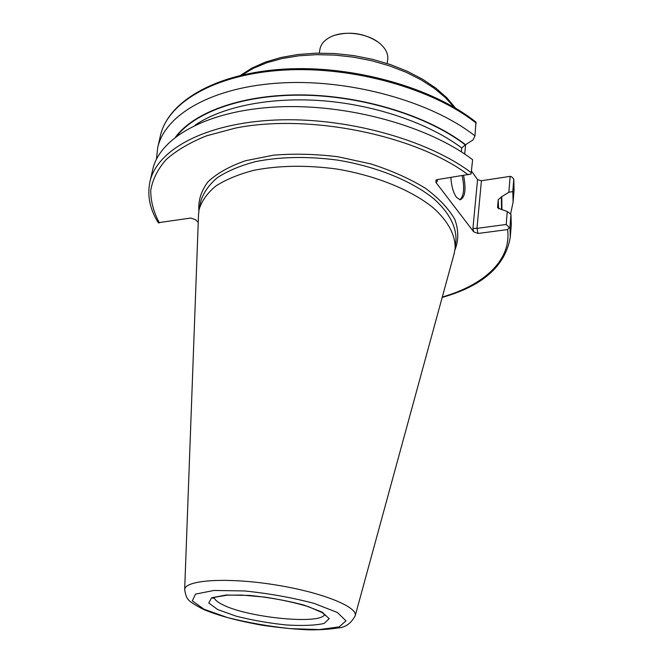 <?xml version="1.0" encoding="UTF-8"?>
<svg xmlns="http://www.w3.org/2000/svg" width="663" height="663" viewBox="0 0 663 663"><rect width="100%" height="100%" fill="white"/><g stroke="black" fill="none" stroke-linecap="round" stroke-linejoin="round"><path stroke-width="0.99" d="M334.972 35.222C350.122 31.161 364.319 33.332 377.554 41.736M319.284 53.098L319.939 49.236C320.975 43.75 324.953 39.457 331.881 36.366C345.614 30.142 368.926 33.705 380.164 43.75C385.849 48.78 388.369 54.068 387.714 59.612L387.184 63.491M158.291 222.693L190.82 218.036L195.419 219.677L198.237 222.238M442.196 297.414C482.722 286.026 505.43 265.913 510.295 237.081L511.281 224.732L510.966 214.398L509.963 226.87L507.601 229.58L478.048 233.467L473.655 231.777L435.947 182.424L435.898 180.145L437.108 179.623L471.07 174.029L472.611 159.725C428.944 126.161 347.412 103.461 277.424 106.909C207.295 110.265 159.501 137.622 152.647 169.852L149.904 181.927C147.078 195.817 149.913 209.483 158.424 222.909M461.34 151.852L461.738 147.965L465.542 144.7C428.87 116.415 364.683 96.06 304.45 94.933C244.175 93.814 194.731 111.459 175.678 136.876M465.542 144.7L473.001 139.951L474.948 135.89C431.779 101.837 351.141 79.071 281.783 82.9C212.284 86.646 164.714 114.774 157.686 147.741L156.485 159.178M474.948 135.89L475.993 122.149C433.121 87.756 353.404 65.057 284.626 69.085C215.815 73.087 167.963 101.406 160.371 135.915L157.686 147.741M501.924 209.45L501.783 196.654L498.195 199.712L497.598 207.436L500.325 209.052L507.27 211.489L510.966 214.398M510.585 214.091L513.096 202.124L512.806 191.557L508.852 192.262L501.783 196.654M471.501 171.112L477.567 179.64L481.421 180.742L510.154 176.35L511.587 176.764L513.767 178.96L512.806 191.557M454.014 254.136L455.1 248.642C455.655 235.464 448.304 221.251 433.138 207.718C411.184 189.933 375.449 175.38 336.307 168.966C306.223 164.979 278.709 165.435 253.763 170.333C238.556 174.303 225.876 179.565 215.724 186.104C207.229 193.223 201.693 201.005 199.115 209.467L198.502 215.044M509.532 227.799L506.209 224.467L476.962 228.379L472.934 228.37L477.567 179.64M506.209 224.467L507.27 211.489M508.852 192.262L510.154 176.35M450.89 177.477C451.37 185.938 453.227 192.543 456.459 197.301L460.18 199.82C465.136 197.516 466.271 189.411 463.578 175.496M437.464 179.565L437.249 181.529L437.224 179.607M459.832 199.795C463.934 196.099 464.705 188.068 462.169 175.72M471.335 172.761C427.395 139.47 345.373 116.812 275.037 120.044C204.569 123.185 156.65 150.111 149.904 181.927M468.186 174.775C415.369 135.053 308.593 113.265 235.191 128.141L206.566 135.824C189.933 142.504 176.449 150.435 166.115 159.609C157.686 169.297 152.565 179.549 150.733 190.347C150.708 201.27 153.601 212.135 159.402 222.942M461.738 147.965C429.583 123.716 376.816 105.251 323.958 100.867C271.084 96.558 222.345 106.494 195.121 125.15M465.103 144.774C428.754 116.804 365.437 96.599 305.759 95.232C246.031 93.889 196.596 110.978 176.93 135.932M476.191 123.161C433.295 88.842 353.13 66.043 284.104 70.079C214.953 74.032 167.499 102.558 160.371 135.915M454.934 249.959C458.705 240.454 458.697 230.343 454.909 219.619C448.834 208.779 438.981 198.312 425.348 188.226C409.734 178.662 391.56 170.565 370.824 163.918L338.163 156.783C315.646 153.998 294.016 153.468 273.289 155.2L245.567 160.719C229.547 166.272 217.016 173.308 207.975 181.836C201.154 190.936 198.121 200.582 198.875 210.776M442.296 297.024C483.915 285.049 511.612 260.302 507.601 229.58M510.295 237.081L509.963 226.87M497.706 207.792L497.581 206.881M498.584 208.787L498.195 199.712M501.526 209.293L501.369 196.712M513.096 202.124L514.057 190.032L513.784 179.35M214.265 597.487C214.605 599.708 217.406 602.103 222.652 604.681C247.639 617.742 321.58 625.027 324.621 614.369M217.646 609.537L235.995 616.118C251.832 620.137 268.465 623.071 285.886 624.936C302.369 625.938 315.116 625.449 324.124 623.46L329.188 618.687L322.177 612.123L303.927 605.07C287.021 600.612 269.045 597.404 250.009 595.44L226.216 595.009L211.605 597.769L208.779 602.999L217.646 609.537M203.955 609.198L227.368 617.526C247.407 622.582 268.416 626.286 290.394 628.648L319.201 629.577L339.158 626.891L346.003 620.875L337.409 612.504L314.154 603.413C292.366 597.628 269.17 593.476 244.556 590.957L213.983 590.46L195.527 594.098L192.32 600.852L203.955 609.198M355.095 616.126L355.194 615.761C358.053 606.67 320.246 591.678 272.725 584.468C225.221 577.141 184.67 580.142 184.67 589.672L184.654 590.053M455.1 248.642L455.945 240.271C456.517 226.978 449.207 212.657 434.108 199.024C412.253 181.123 376.659 166.521 337.658 160.131C307.682 156.161 280.258 156.667 255.388 161.656C240.213 165.684 227.558 171.013 217.423 177.634C208.936 184.82 203.4 192.684 200.806 201.229L199.115 209.467M454.254 107.389L445.42 97.618L434.29 88.345L421.063 79.817L406.013 72.242L389.454 65.836L371.777 60.756L353.412 57.151L334.807 55.104L316.417 54.664L298.698 55.825L282.065 58.551L266.899 62.736L253.506 68.248L242.152 74.936M481.421 180.742L476.962 228.379L478.048 233.467M473.655 231.777L472.934 228.37M437.249 181.529L435.947 182.424M514.057 190.032L513.784 179.051M324.837 614.576L325.616 615.712L322.284 612.67L308.693 606.753C295.541 602.758 280.839 599.543 264.587 597.081L241.763 595.076L227.326 595.15L214.878 597.222L212.914 598.465L214 597.612M198.552 213.793L184.67 589.672C186.626 600.288 187.704 600.645 202.464 608.957C217.05 615.33 237.105 620.783 262.631 625.308C280.242 627.861 295.955 629.378 309.762 629.85C320.61 629.883 329.892 629.262 337.616 627.985C345.108 627.654 350.967 623.576 355.194 615.761L454.346 252.934M465.65 144.633L464.688 154.065M455.622 108.202L446.928 97.875L435.831 88.129L422.53 79.187L407.289 71.272L390.449 64.576L372.415 59.297L353.644 55.584L334.624 53.521L315.845 53.164L297.77 54.515L280.863 57.515L265.49 62.065L251.99 68.049L240.611 75.3"/></g></svg>

